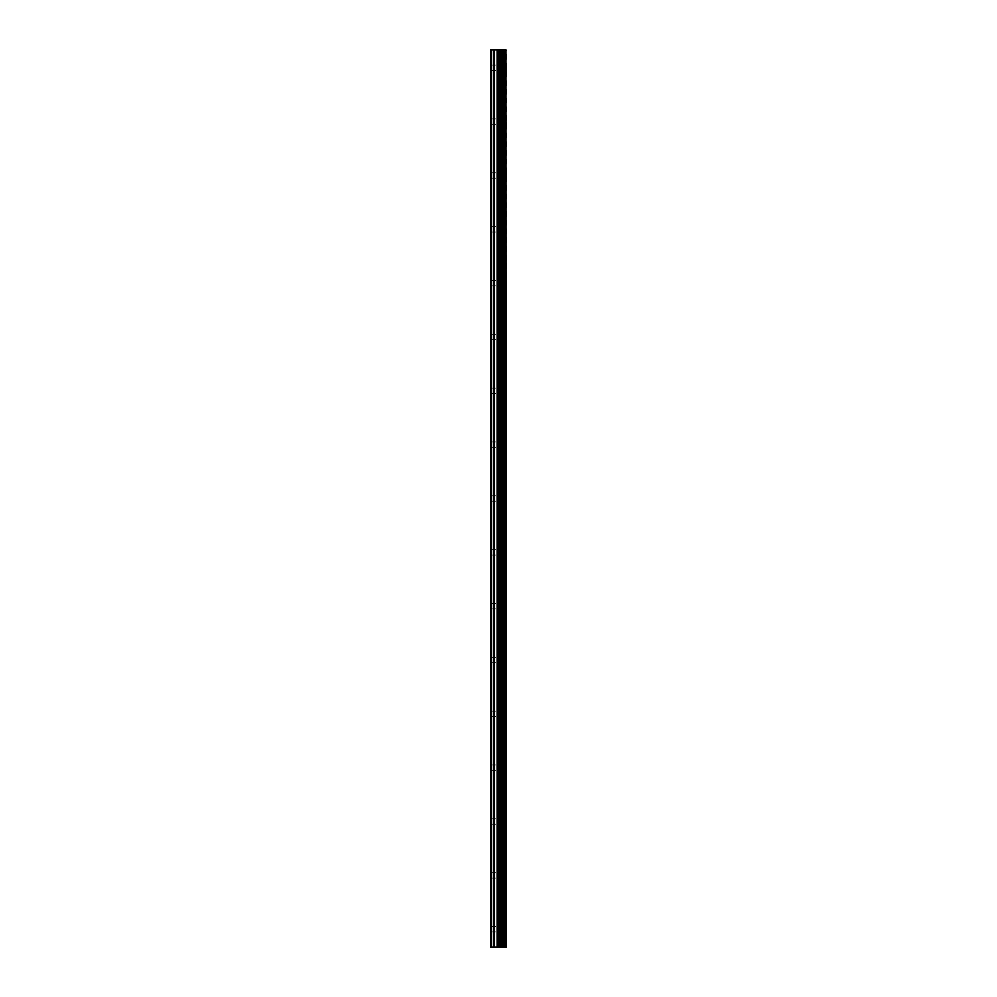 <?xml version="1.0" encoding="UTF-8"?>
<svg xmlns="http://www.w3.org/2000/svg" width="997" height="997" viewBox="0 0 997 997"><rect width="100%" height="100%" fill="white"/><g stroke="black" fill="none" stroke-linecap="round" stroke-linejoin="round"><path stroke-width="0.75" stroke-dasharray="4.99 3.74" d="M490.649 67.796L490.649 70.488L490.649 67.796M498.724 67.796L498.724 72.058L498.724 67.796M506.339 67.796L506.339 72.058L506.351 67.796M490.649 121.634L490.649 124.326L490.649 121.634M498.724 121.634L498.724 125.896L498.724 121.634M506.339 121.634L506.339 125.896L506.351 121.634M490.649 175.472L490.649 172.78L490.649 175.472M498.724 175.472L498.724 171.21L498.724 175.472M506.339 175.472L506.339 171.21L506.351 175.472M490.649 229.31L490.649 232.002L490.649 229.31M498.724 229.31L498.724 233.572L498.724 229.31M506.339 229.31L506.339 233.572L506.351 229.31M490.649 283.148L490.649 285.84L490.649 283.148M498.724 283.148L498.724 287.41L498.724 283.148M506.339 283.148L506.339 287.41L506.351 283.148M490.649 336.986L490.649 339.678L490.649 336.986M498.724 336.986L498.724 341.248L498.724 336.986M506.339 336.986L506.339 341.248L506.351 336.986M490.649 390.824L490.649 388.132L490.649 390.824M498.724 390.824L498.724 386.562L498.724 390.824M506.339 390.824L506.339 386.562L506.351 390.824M490.649 444.662L490.649 441.97L490.649 444.662M498.724 444.662L498.724 448.924L498.724 444.662M506.339 444.662L506.339 448.924L506.351 444.662M490.649 498.5L490.649 501.192L490.649 498.5M498.724 498.5L498.724 502.762L498.724 498.5M506.339 498.5L506.339 502.762L506.351 498.5M490.649 552.338L490.649 555.03L490.649 552.338M498.724 552.338L498.724 556.6L498.724 552.338M506.339 552.338L506.339 556.6L506.351 552.338M490.649 606.176L490.649 608.868L490.649 606.176M498.724 606.176L498.724 610.438L498.724 606.176M506.339 606.176L506.339 610.438L506.351 606.176M490.649 660.014L490.649 662.706L490.649 660.014M498.724 660.014L498.724 655.752L498.724 660.014M506.339 660.014L506.339 655.752L506.351 660.014M490.649 713.852L490.649 716.544L490.649 713.852M498.724 713.852L498.724 718.114L498.724 713.852M506.339 713.852L506.339 718.114L506.351 713.852M490.649 767.69L490.649 770.382L490.649 767.69M498.724 767.69L498.724 771.952L498.724 767.69M506.339 767.69L506.339 771.952L506.351 767.69M490.649 821.528L490.649 818.836L490.649 821.528M498.724 821.528L498.724 817.266L498.724 821.528M506.339 821.528L506.339 817.266L506.351 821.528M490.649 875.366L490.649 878.058L490.649 875.366M498.724 875.366L498.724 879.628L498.724 875.366M506.339 875.366L506.339 879.628L506.351 875.366M490.649 929.204L490.649 931.896L490.649 929.204M498.724 929.204L498.724 924.942L498.724 929.204M506.339 929.204L506.339 924.942L506.351 929.204M505.529 929.204L505.529 924.942L505.529 929.204M505.529 875.366L505.529 879.628L505.529 875.366M505.529 821.528L505.529 817.266L505.529 821.528M505.529 767.69L505.529 771.952L505.529 767.69M505.529 713.852L505.529 718.114L505.529 713.852M505.529 660.014L505.529 655.752L505.529 660.014M505.529 606.176L505.529 610.438L505.529 606.176M505.529 552.338L505.529 556.6L505.529 552.338M505.529 498.5L505.529 502.762L505.529 498.5M505.529 444.662L505.529 448.924L505.529 444.662M505.529 390.824L505.529 386.562L505.529 390.824M505.529 336.986L505.529 341.248L505.529 336.986M505.529 283.148L505.529 287.41L505.529 283.148M505.529 229.31L505.529 233.572L505.529 229.31M505.529 175.472L505.529 171.21L505.529 175.472M505.529 121.634L505.529 125.896L505.529 121.634M505.529 67.796L505.529 72.058L505.529 67.796M499.833 947.15L496.955 947.15L499.833 947.15M496.955 947.15L499.696 947.15L496.955 947.15M491.546 947.15L491.546 49.85L490.649 49.85L490.649 947.15L493.926 947.15L493.926 49.85L506.351 49.85L506.351 947.15L505.691 947.15L505.691 49.85M505.691 947.15L493.926 947.15M499.833 49.85L498.6 49.85L499.833 49.85M498.388 49.85L497.167 49.85L498.388 49.85M496.955 49.85L500.033 49.85L496.955 49.85M491.546 49.85L493.926 49.85M500.419 947.15L500.419 49.85M500.718 947.15L500.718 49.85M505.99 947.15L505.99 49.85M494.562 947.15L494.562 49.85M497.092 947.15L497.092 49.85M497.727 947.15L497.727 49.85M499.123 947.15L499.123 49.85M499.759 947.15L499.759 49.85M502.152 947.15L502.152 49.85M502.264 947.15L502.264 49.85M502.413 947.15L502.413 49.85M502.737 947.15L502.737 49.85M503.684 947.15L503.684 49.85M503.996 947.15L503.996 49.85M504.158 947.15L504.158 49.85M504.283 947.15L504.283 49.85M490.649 70.488L498.724 70.488M490.649 124.326L498.724 124.326M490.649 178.164L498.724 178.164M490.649 232.002L498.724 232.002M490.649 285.84L498.724 285.84M490.649 339.678L498.724 339.678M490.649 393.516L498.724 393.516M490.649 447.354L498.724 447.354M490.649 501.192L498.724 501.192M490.649 555.03L498.724 555.03M490.649 608.868L498.724 608.868M490.649 662.706L498.724 662.706M490.649 716.544L498.724 716.544M490.649 770.382L498.724 770.382M490.649 824.22L498.724 824.22M490.649 878.058L498.724 878.058M490.649 931.896L498.724 931.896M498.724 933.466L505.529 933.466M498.724 879.628L505.529 879.628M498.724 825.79L505.529 825.79M498.724 771.952L505.529 771.952M498.724 718.114L505.529 718.114M498.724 664.276L505.529 664.276M498.724 610.438L505.529 610.438M498.724 556.6L505.529 556.6M498.724 502.762L505.529 502.762M498.724 448.924L505.529 448.924M498.724 395.086L505.529 395.086M498.724 341.248L505.529 341.248M498.724 287.41L505.529 287.41M498.724 233.572L505.529 233.572M498.724 179.734L505.529 179.734M498.724 125.896L505.529 125.896M498.724 72.058L505.529 72.058M498.724 63.534L505.529 63.534M498.724 117.372L505.529 117.372M498.724 171.21L505.529 171.21M498.724 225.048L505.529 225.048M498.724 278.886L505.529 278.886M498.724 332.724L505.529 332.724M498.724 386.562L505.529 386.562M498.724 440.4L505.529 440.4M498.724 494.238L505.529 494.238M498.724 548.076L505.529 548.076M498.724 601.914L505.529 601.914M498.724 655.752L505.529 655.752M498.724 709.59L505.529 709.59M498.724 763.428L505.529 763.428M498.724 817.266L505.529 817.266M498.724 871.104L505.529 871.104M498.724 924.942L505.529 924.942M490.649 926.512L498.724 926.512M490.649 872.674L498.724 872.674M490.649 818.836L498.724 818.836M490.649 764.998L498.724 764.998M490.649 711.16L498.724 711.16M490.649 657.322L498.724 657.322M490.649 603.484L498.724 603.484M490.649 549.646L498.724 549.646M490.649 495.808L498.724 495.808M490.649 441.97L498.724 441.97M490.649 388.132L498.724 388.132M490.649 334.294L498.724 334.294M490.649 280.456L498.724 280.456M490.649 226.618L498.724 226.618M490.649 172.78L498.724 172.78M490.649 118.942L498.724 118.942M490.649 65.104L498.724 65.104"/><path stroke-width="1.5" d="M505.99 49.85L506.351 947.15L505.99 49.85L490.649 49.85L490.649 947.15L491.546 947.15L491.546 49.85M491.546 947.15L505.99 947.15M505.691 947.15L505.691 49.85M500.718 947.15L500.718 49.85M500.419 947.15L500.419 49.85M504.283 947.15L504.283 49.85M504.158 947.15L504.158 49.85M503.996 947.15L503.996 49.85M503.684 947.15L503.684 49.85M502.737 947.15L502.737 49.85M502.413 947.15L502.413 49.85M502.264 947.15L502.264 49.85M502.152 947.15L502.152 49.85M499.759 947.15L499.759 49.85M499.123 947.15L499.123 49.85M497.727 947.15L497.727 49.85M497.092 947.15L497.092 49.85M494.562 947.15L494.562 49.85M493.926 947.15L493.926 49.85"/></g></svg>
